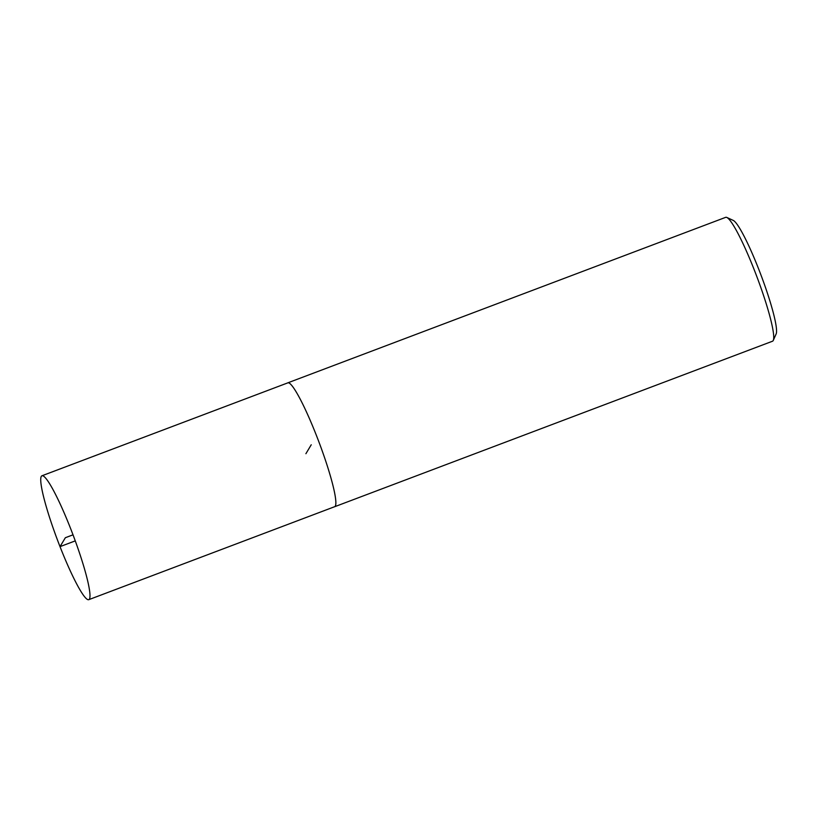 <?xml version="1.0" encoding="UTF-8"?>
<svg xmlns="http://www.w3.org/2000/svg" width="817" height="817" viewBox="0 0 817 817"><rect width="100%" height="100%" fill="white"/><g stroke="black" fill="none" stroke-linecap="round" stroke-linejoin="round"><path stroke-width="1.23" d="M334.439 506.785A66.218 8.18 -110.7 0 0 334.653 506.724L772.514 341.22A66.218 8.18 -110.7 0 0 773.291 340.383L776.15 333.908A61.132 7.557 -110.7 0 0 760.893 274.818A61.132 7.557 -110.7 0 0 733.258 220.416L726.824 217.455A66.218 8.18 -110.7 0 0 725.69 217.332L287.829 382.836A66.218 8.18 -110.7 0 0 287.635 382.938M773.291 340.383A66.218 8.18 -110.7 0 0 756.756 276.381A66.218 8.18 -110.7 0 0 726.824 217.455M334.653 506.724A66.218 8.18 -110.7 0 0 318.896 441.885A66.218 8.18 -110.7 0 0 287.829 382.836M60.019 546.644A66.218 8.18 -110.7 0 0 88.777 599.668A66.218 8.18 -110.7 0 0 73.019 534.829A66.218 8.18 -110.7 0 0 41.943 475.78A66.218 8.18 -110.7 0 0 60.019 546.644M41.943 475.78L287.829 382.856A66.197 8.18 69.3 0 1 318.896 441.895A66.197 8.18 69.3 0 1 334.643 506.703L88.777 599.668M73.019 534.829L65.36 537.719L60.019 546.644L75.266 540.885M305.905 453.701L311.236 444.785"/></g></svg>
